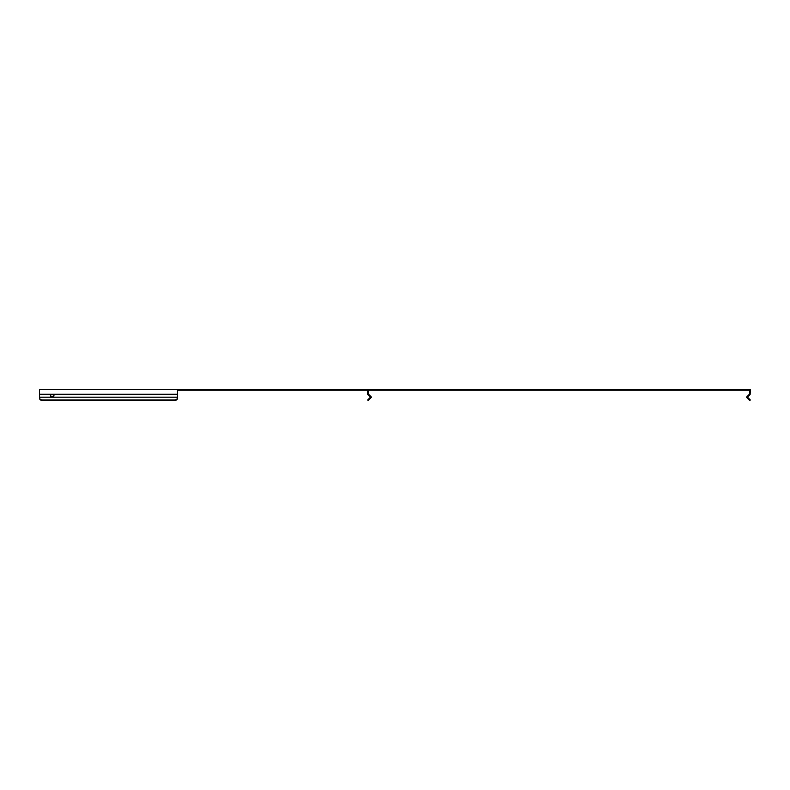 <?xml version="1.0" encoding="UTF-8"?>
<svg xmlns="http://www.w3.org/2000/svg" width="790" height="790" viewBox="0 0 790 790"><rect width="100%" height="100%" fill="white"/><g stroke="black" fill="none" stroke-linecap="round" stroke-linejoin="round"><path stroke-width="1.19" d="M53.927 395.435A1.748 1.234 180 0 1 53.127 396.215A1.748 1.234 180 0 1 52.219 396.402A1.748 1.234 180 0 1 51.301 396.215L53.127 396.215L53.127 396.758L51.301 396.758L51.301 396.215A1.748 1.234 180 0 1 50.511 395.435M748.071 397.745L747.538 397.202L750.095 394.644L749.552 394.111L746.451 397.202L747.538 398.288L748.071 397.745L750.322 399.997L749.779 400.53L750.322 399.997M749.552 394.111L749.74 390.23L368.229 390.23L368.229 393.924L371.517 397.202L368.189 400.53L367.646 399.997L369.898 397.745L370.431 398.288M177.474 398.288L177.474 397.202L39.5 397.202L39.5 398.288L39.5 394.24L177.474 394.24L177.474 398.288A3.18 2.252 180 0 1 174.304 400.53L174.304 399.997A3.18 2.252 0 0 0 177.474 397.745M53.127 396.758A1.748 1.234 180 0 0 53.967 395.701A1.748 1.234 180 0 0 52.219 394.467A1.748 1.234 180 0 0 50.471 395.701A1.748 1.234 180 0 0 51.301 396.758M177.474 390.23L368.871 390.23M39.5 394.24L39.5 389.47L750.5 389.47L750.095 394.644M368.871 389.47L367.469 389.47L367.469 394.24L370.431 397.202L369.898 397.745M749.779 400.53L747.538 398.288M177.474 394.24L177.474 389.47M39.5 397.745A3.18 2.252 0 0 0 42.68 399.997L42.68 400.53L174.304 400.53M42.68 399.997L174.304 399.997M42.68 400.53A3.18 2.252 180 0 1 39.5 398.288M367.873 394.644L368.416 394.111M369.987 396.758L370.53 396.215M369.987 397.656L370.53 398.19M747.982 397.656L747.439 398.19M747.982 396.758L747.439 396.215"/></g></svg>

